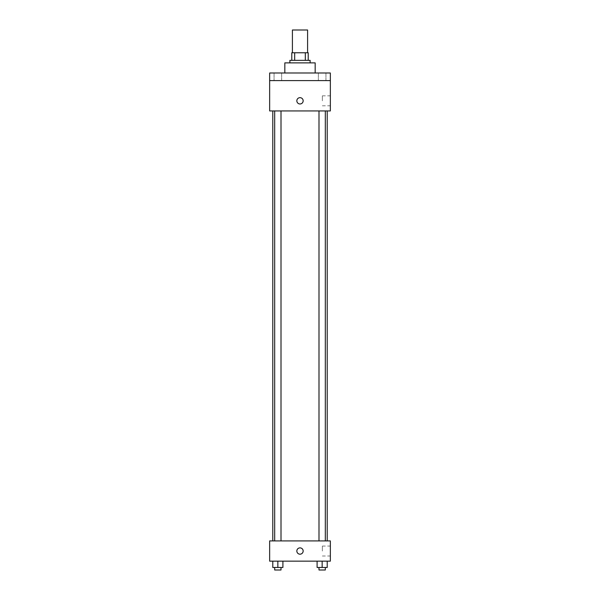 <?xml version="1.0" encoding="UTF-8"?>
<svg xmlns="http://www.w3.org/2000/svg" width="600" height="600" viewBox="0 0 600 600"><rect width="100%" height="100%" fill="white"/><g stroke="black" fill="none" stroke-linecap="round" stroke-linejoin="round"><path stroke-width="0.45" stroke-dasharray="3 2.25" d="M292.41 30L307.59 30M300 52.762L292.41 52.762L300 52.762M305.325 60.352L305.325 52.762L308.22 52.762L308.22 60.352L294.675 60.352L308.22 60.352M305.325 52.762L291.78 52.762M294.675 60.352L291.78 60.352L294.675 60.352L294.675 52.762M310.118 60.352L289.882 60.352M289.882 62.88L310.118 62.88L289.882 62.88M284.827 62.88L315.173 62.88M300 72.998L284.827 72.998L300 72.998M325.95 72.998L318.36 72.998L325.95 72.998L318.36 72.998L325.95 72.998L325.95 80.588L318.36 80.588L325.95 80.588L318.36 80.588L325.95 80.588L325.95 72.998M281.64 72.998L274.05 72.998L281.64 72.998L274.05 72.998L281.64 72.998L281.64 80.588L274.05 80.588L281.64 80.588L274.05 80.588L281.64 80.588L281.64 72.998M330.353 72.998L269.647 72.998L269.647 80.588L330.353 80.588L330.353 72.998M330.353 80.588L330.353 110.94L269.647 110.94L269.647 80.588L330.353 80.588L269.647 80.588M269.647 100.823L269.647 97.657L269.647 100.823M330.353 100.823L330.353 95.843L330.353 100.823M300 110.94L272.782 110.94L300 110.94M322.155 110.94L325.32 110.94L322.155 110.94M277.845 110.94L274.68 110.94L277.845 110.94M300 97.657A3.165 3.165 0 0 0 297.263 102.398A3.165 3.165 0 0 0 302.737 102.398A3.165 3.165 0 0 0 300 97.657A3.165 3.165 0 0 0 297.263 102.398A3.165 3.165 0 0 0 302.737 102.398A3.165 3.165 0 0 0 300 97.657M300 103.98A3.165 3.165 0 0 1 297.263 99.24A3.165 3.165 0 0 1 302.737 99.24A3.165 3.165 0 0 1 300 103.98M322.358 100.823L322.358 95.843L322.358 100.823M300 540.915L272.782 540.915L300 540.915M322.155 540.915L325.32 540.915L322.155 540.915M277.845 540.915L274.68 540.915L277.845 540.915M330.353 540.915L269.647 540.915L269.647 561.15L330.353 561.15L330.353 540.915M269.647 551.033L269.647 547.868L269.647 551.033M327.218 567.472L322.155 567.472L327.218 567.472L327.218 561.15L317.1 561.15L327.218 561.15L317.1 561.15L327.218 561.15L317.1 561.15L327.218 561.15L317.1 561.15L327.218 561.15L327.218 567.472L317.1 567.472L317.1 561.15L317.1 567.472L325.32 567.472L322.155 567.472L322.155 561.15L322.155 567.472L317.1 567.472L317.1 561.15M282.9 567.472L277.845 567.472L282.9 567.472L282.9 561.15L272.782 561.15L282.9 561.15L272.782 561.15L282.9 561.15L272.782 561.15L282.9 561.15L272.782 561.15L282.9 561.15L282.9 567.472L272.782 567.472L272.782 561.15L272.782 567.472L281.002 567.472L277.845 567.472L277.845 561.15L277.845 567.472L272.782 567.472L272.782 561.15M330.353 551.033L330.353 546.06L330.353 551.033M300 547.868A3.165 3.165 0 0 0 297.263 552.607A3.165 3.165 0 0 0 302.737 552.607A3.165 3.165 0 0 0 300 547.868A3.165 3.165 0 0 0 297.263 552.607A3.165 3.165 0 0 0 302.737 552.607A3.165 3.165 0 0 0 300 547.868M300 554.19A3.165 3.165 0 0 1 297.263 549.45A3.165 3.165 0 0 1 302.737 549.45A3.165 3.165 0 0 1 300 554.19M322.358 551.033L322.358 546.06L322.358 551.033M318.998 567.472L318.998 570L325.32 570L318.998 570L325.32 570L325.32 567.472L318.998 567.472L325.32 567.472M322.155 567.472L322.155 561.15M274.68 567.472L274.68 570L281.002 570L274.68 570L281.002 570L281.002 567.472L274.68 567.472L281.002 567.472M277.845 567.472L277.845 561.15M274.05 72.998L274.05 80.588L274.05 72.998M318.36 72.998L318.36 80.588L318.36 72.998M322.358 105.795L330.353 105.795M322.358 95.843L330.353 95.843M281.002 540.915L281.002 110.94M274.68 540.915L274.68 110.94M325.32 540.915L325.32 110.94M318.998 540.915L318.998 110.94M322.358 556.005L330.353 556.005M322.358 546.06L330.353 546.06"/><path stroke-width="0.9" d="M307.59 52.762L307.59 30L292.41 30L292.41 52.762M294.675 60.352L294.675 52.762L291.78 52.762L291.78 60.352L291.78 52.762M294.675 52.762L308.22 52.762L308.22 60.352M305.325 60.352L305.325 52.762M289.882 62.88L289.882 60.352L310.118 60.352L310.118 62.88M315.173 72.998L315.173 62.88L284.827 62.88L284.827 72.998M269.647 72.998L330.353 72.998L330.353 80.588L269.647 80.588L269.647 72.998M330.353 80.588L330.353 110.94L269.647 110.94L269.647 80.588M300 103.98A3.165 3.165 0 0 1 297.263 99.24A3.165 3.165 0 0 1 302.737 99.24A3.165 3.165 0 0 1 300 103.98M269.647 540.915L330.353 540.915L330.353 561.15L269.647 561.15L269.647 540.915M300 554.19A3.165 3.165 0 0 1 297.263 549.45A3.165 3.165 0 0 1 302.737 549.45A3.165 3.165 0 0 1 300 554.19M317.1 561.15L317.1 567.472L327.218 567.472L327.218 561.15L327.218 567.472M322.155 567.472L322.155 561.15M325.32 567.472L325.32 570L318.998 570L318.998 567.472M272.782 561.15L272.782 567.472L282.9 567.472L282.9 561.15L282.9 567.472M277.845 567.472L277.845 561.15M281.002 567.472L281.002 570L274.68 570L274.68 567.472M327.218 540.915L327.218 110.94M272.782 540.915L272.782 110.94M318.998 110.94L318.998 540.915M325.32 110.94L325.32 540.915M281.002 540.915L281.002 110.94M274.68 540.915L274.68 110.94"/></g></svg>
